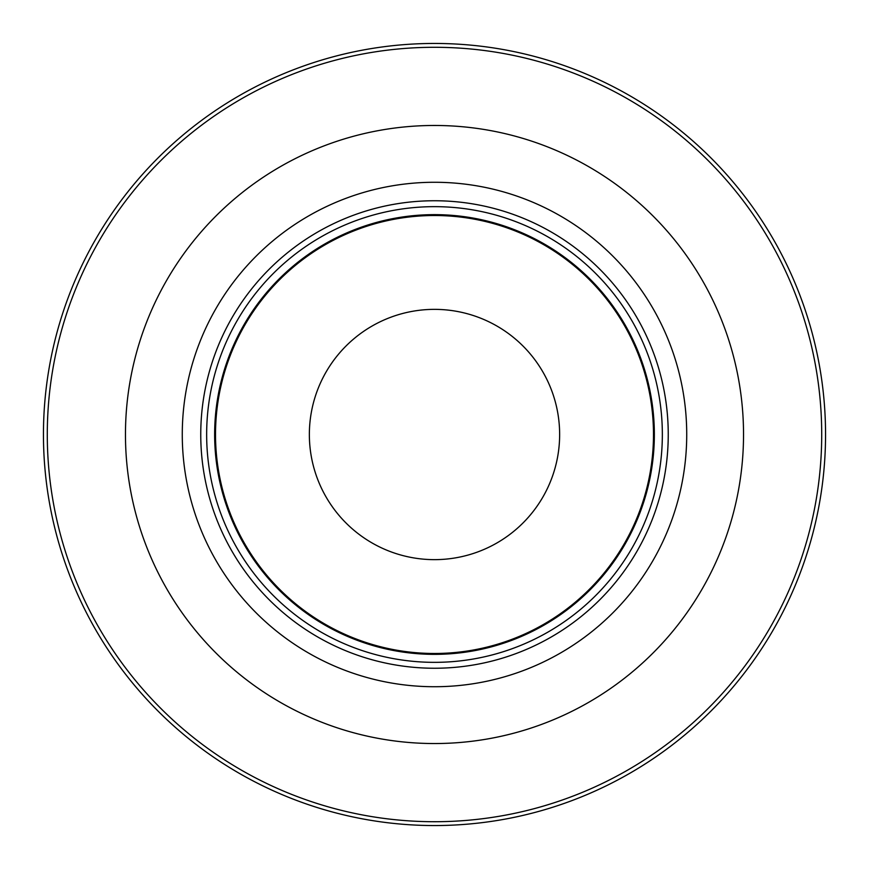 <?xml version="1.0" encoding="UTF-8"?>
<svg xmlns="http://www.w3.org/2000/svg" width="869" height="869" viewBox="0 0 869 869"><rect width="100%" height="100%" fill="white"/><g stroke="black" fill="none" stroke-linecap="round" stroke-linejoin="round"><path stroke-width="1.3" d="M434.5 214.643A219.857 219.857 0 0 1 624.898 544.428A219.857 219.857 0 0 1 244.102 544.428A219.857 219.857 0 0 1 434.5 214.643A219.857 219.857 0 0 1 624.898 544.428A219.857 219.857 0 0 1 244.102 544.428A219.857 219.857 0 0 1 434.5 214.643M434.5 43.45A391.05 391.05 0 0 1 773.16 630.025A391.05 391.05 0 0 1 95.84 630.025A391.05 391.05 0 0 1 434.5 43.45M434.5 309.364A125.136 125.136 0 0 1 542.875 497.068A125.136 125.136 0 0 1 326.125 497.068A125.136 125.136 0 0 1 434.5 309.364M434.5 200.75A233.75 233.75 0 0 1 636.934 551.37A233.75 233.75 0 0 1 232.066 551.37A233.75 233.75 0 0 1 434.5 200.75M215.512 434.5A218.988 218.988 0 0 0 543.994 624.148A218.988 218.988 0 0 0 543.994 244.852A218.988 218.988 0 0 0 215.512 434.5M434.5 182.273A252.227 252.227 0 0 1 652.934 560.614A252.227 252.227 0 0 1 216.066 560.614A252.227 252.227 0 0 1 434.5 182.273M434.5 125.473A309.027 309.027 0 0 1 702.13 589.019A309.027 309.027 0 0 1 166.87 589.019A309.027 309.027 0 0 1 434.5 125.473M434.5 47.295A387.205 387.205 0 0 1 769.836 628.102A387.205 387.205 0 0 1 99.164 628.102A387.205 387.205 0 0 1 434.5 47.295M434.5 206.659A227.841 227.841 0 0 1 631.817 548.426A227.841 227.841 0 0 1 237.183 548.426A227.841 227.841 0 0 1 434.5 206.659"/></g></svg>
